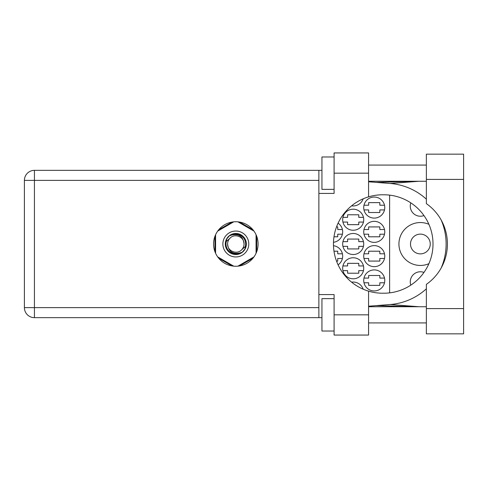 <?xml version="1.0" encoding="UTF-8"?>
<svg xmlns="http://www.w3.org/2000/svg" width="488" height="488" viewBox="0 0 488 488"><rect width="100%" height="100%" fill="white"/><g stroke="black" fill="none" stroke-linecap="round" stroke-linejoin="round"><path stroke-width="0.73" d="M428.903 224.315A21.448 21.448 0 0 0 398.928 244A21.448 21.448 0 0 0 428.903 263.685M410.798 285.144A10.12 10.12 0 0 1 423.968 272.426M410.5 244A9.876 9.876 0 0 0 420.375 253.876A9.876 9.876 0 0 0 430.251 244A9.876 9.876 0 0 0 420.375 234.124A9.876 9.876 0 0 0 410.5 244M423.968 215.574A10.12 10.12 0 0 1 410.798 202.856M363.719 280.423A10.522 10.522 0 0 0 374.241 290.946A10.522 10.522 0 0 0 384.764 280.423A10.522 10.522 0 0 0 374.241 269.901A10.522 10.522 0 0 0 363.719 280.423M363.719 256.139A10.522 10.522 0 0 0 374.241 266.661A10.522 10.522 0 0 0 384.764 256.139A10.522 10.522 0 0 0 374.241 245.616A10.522 10.522 0 0 0 363.719 256.139M338.074 264.838A10.522 10.522 0 0 0 333.475 245.702M363.719 231.861A10.522 10.522 0 0 0 374.241 242.383A10.522 10.522 0 0 0 384.764 231.861A10.522 10.522 0 0 0 374.241 221.339A10.522 10.522 0 0 0 363.719 231.861M333.475 242.298A10.522 10.522 0 0 0 338.074 223.162M363.719 207.577A10.522 10.522 0 0 0 374.241 218.099A10.522 10.522 0 0 0 384.764 207.577A10.522 10.522 0 0 0 374.241 197.054A10.522 10.522 0 0 0 363.719 207.577M342.668 268.284A10.522 10.522 0 0 0 353.19 278.807A10.522 10.522 0 0 0 363.719 268.284A10.522 10.522 0 0 0 353.19 257.762A10.522 10.522 0 0 0 342.668 268.284M342.668 244A10.522 10.522 0 0 0 353.19 254.523A10.522 10.522 0 0 0 363.719 244A10.522 10.522 0 0 0 353.19 233.477A10.522 10.522 0 0 0 342.668 244M342.668 219.716A10.522 10.522 0 0 0 353.19 230.238A10.522 10.522 0 0 0 363.719 219.716A10.522 10.522 0 0 0 353.19 209.193A10.522 10.522 0 0 0 342.668 219.716M351.586 205.832A10.522 10.522 0 0 0 363.157 198.811M363.981 282.772L368.654 282.772L368.654 285.364L379.823 285.364L379.823 282.772L384.495 282.772M384.495 278.075L379.823 278.075L379.823 275.488L368.654 275.488L368.654 278.075L363.981 278.075M363.981 258.488L368.654 258.488L368.654 261.08L379.823 261.08L379.823 258.488L384.495 258.488M384.495 253.797L379.823 253.797L379.823 251.204L368.654 251.204L368.654 253.797L363.981 253.797M336.5 261.08L337.733 261.08L337.733 258.488L342.405 258.488M342.405 253.797L337.733 253.797L337.733 251.204L333.975 251.204M363.981 234.203L368.654 234.203L368.654 236.796L379.823 236.796L379.823 234.203L384.495 234.203M384.495 229.512L379.823 229.512L379.823 226.92L368.654 226.92L368.654 229.512L363.981 229.512M333.975 236.796L337.733 236.796L337.733 234.203L342.405 234.203M342.405 229.512L337.733 229.512L337.733 226.92L336.5 226.92M363.981 209.925L368.654 209.925L368.654 212.512L379.823 212.512L379.823 209.925L384.495 209.925M384.495 205.228L379.823 205.228L379.823 202.636L368.654 202.636L368.654 205.228L363.981 205.228M342.936 270.633L347.608 270.633L347.608 273.219L358.778 273.219L358.778 270.633L363.45 270.633M363.45 265.936L358.778 265.936L358.778 263.343L347.608 263.343L347.608 265.936L342.936 265.936M342.936 246.349L347.608 246.349L347.608 248.935L358.778 248.935L358.778 246.349L363.45 246.349M363.45 241.651L358.778 241.651L358.778 239.065L347.608 239.065L347.608 241.651L342.936 241.651M342.936 222.064L347.608 222.064L347.608 224.657L358.778 224.657L358.778 222.064L363.45 222.064M363.45 217.367L358.778 217.367L358.778 214.781L347.608 214.781L347.608 217.367L342.936 217.367M232.056 222.064L218.709 229.769M252.936 229.769L239.596 222.064M256.706 251.704L256.706 236.296M239.596 265.936L252.936 258.231M218.709 258.231L232.056 265.936M214.94 236.296L214.94 251.704M363.157 289.189A10.522 10.522 0 0 0 351.586 282.168M389.619 195.133L389.619 292.867M426.366 308.593L426.366 284.358A49.215 49.215 0 0 0 426.366 203.642L426.366 154.153L463.6 154.153L463.6 333.847L426.366 333.847L426.366 308.593L463.6 308.593M334.091 331.016L321.946 331.016L321.946 298.638L334.091 298.638M334.091 189.362L321.946 189.362L321.946 156.984L334.091 156.984M235.826 221.741A22.259 22.259 0 0 0 213.567 244A22.259 22.259 0 0 0 235.826 266.259A22.259 22.259 0 0 0 258.085 244A22.259 22.259 0 0 0 235.826 221.741M426.366 165.078L368.574 165.078M426.366 181.268L368.574 181.268M426.366 306.732L368.574 306.732M426.366 322.922L368.574 322.922M334.091 335.061L334.091 314.827L368.574 314.827L368.574 335.061L334.091 335.061M334.091 173.173L334.091 152.939L368.574 152.939L368.574 173.173L334.091 173.173L334.091 193.413L318.871 193.413L318.871 294.587L334.091 294.587L334.091 314.827M368.574 173.173L368.574 196.847A49.215 49.215 0 0 0 368.574 291.153L368.574 314.827M321.946 317.657L34.434 317.657A10.034 10.034 0 0 1 24.4 307.623L24.4 180.377A10.034 10.034 0 0 1 34.434 170.343L318.871 170.343L318.871 193.413M321.946 170.343L318.871 170.343M318.871 294.587L318.871 317.657M368.574 196.847A49.215 49.215 0 0 1 382.659 194.785L383.794 194.785A49.215 49.215 0 0 1 433.009 244A49.215 49.215 0 0 1 383.794 293.215L382.659 293.215A49.215 49.215 0 0 1 368.574 291.153M368.574 306.22L390.174 304.518A60.707 60.707 0 0 0 426.366 288.817M441.219 267.894A60.707 60.707 0 0 0 441.219 220.106M426.366 199.183A60.707 60.707 0 0 0 390.174 183.482L368.574 181.78M418.954 306.732L390.174 304.518M390.174 183.482L418.954 181.268M222.876 244A12.95 12.95 0 0 0 235.826 256.95A12.95 12.95 0 0 0 248.776 244A12.95 12.95 0 0 0 235.826 231.05A12.95 12.95 0 0 0 222.876 244M225.304 244A10.522 10.522 0 0 0 235.826 254.523A10.522 10.522 0 0 0 246.349 244A10.522 10.522 0 0 0 235.826 233.477A10.522 10.522 0 0 0 225.304 244M226.316 241.499L230.013 238.193A8.217 8.217 0 0 0 227.609 244C228.378 251.32 232.422 254.327 239.754 253.016L242.237 252.198L244.921 249.057L245.336 246.501A9.833 9.833 0 0 0 231.898 234.984L229.415 235.802L226.731 238.943L226.316 241.499A9.833 9.833 0 0 0 239.754 253.016M230.013 238.193C234.722 232.947 244.421 236.967 244.043 244C243.274 236.68 239.224 233.673 231.898 234.984M245.336 246.501L241.633 249.807A8.217 8.217 0 0 0 244.043 244M241.633 249.807C236.93 255.053 227.231 251.033 227.609 244M237.912 221.839L253.974 231.111M217.679 231.111L233.74 221.839M215.586 253.272L215.586 234.728M233.74 266.161L217.679 256.889M253.974 256.889L237.912 266.161M256.06 234.728L256.06 253.272M318.871 180.377L34.434 180.377L34.434 307.623L318.871 307.623M34.434 317.657L34.434 307.623L24.4 307.623A10.034 10.034 0 0 0 34.434 317.657M24.4 180.377L34.434 180.377L34.434 170.343M426.366 179.407L463.6 179.407M376.187 305.622L418.289 306.732M376.187 182.378L418.289 181.268"/></g></svg>
